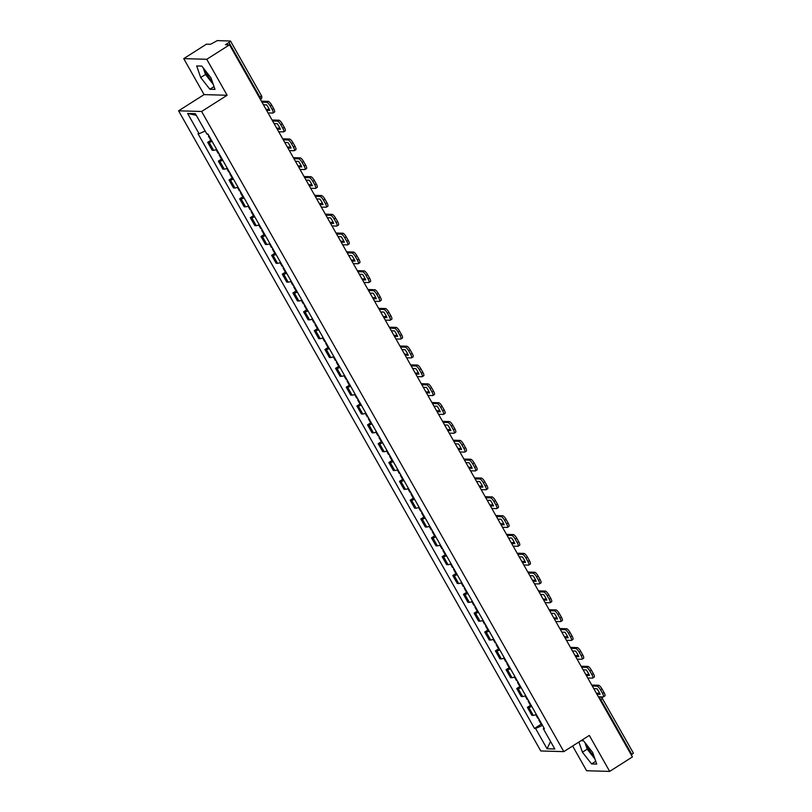 <?xml version="1.0" encoding="UTF-8"?>
<svg xmlns="http://www.w3.org/2000/svg" width="812" height="812" viewBox="0 0 812 812"><rect width="100%" height="100%" fill="white"/><g stroke="black" fill="none" stroke-linecap="round" stroke-linejoin="round"><path stroke-width="1.22" d="M212.308 81.667A10.992 3.035 57.6 0 1 207.04 74.511A10.992 3.035 57.6 0 1 204.979 70.136M594.029 756.348A10.992 3.035 57.6 0 1 588.761 749.202A10.992 3.035 57.6 0 1 586.69 744.827M572.633 746.025L586.619 770.74L609.67 771.4L632.416 756.936L229.522 44.822L206.776 59.286L183.725 58.626L204.086 94.608L178.589 110.808L540.772 750.968L563.812 751.628L201.63 111.477L227.127 95.268L206.776 59.286M183.725 58.626L206.471 44.163L210.552 44.284L217.311 40.6L230.517 41.036L261.464 95.735L259.931 97.146L228.984 42.457L230.517 41.036M609.67 771.4L589.309 735.418L563.812 751.628M633.248 753.089L631.878 754.571L600.941 699.873A2.822 0.782 -122.4 0 0 598.759 697.447M631.289 754.947L631.878 754.571M228.984 42.457L225.442 44.711L229.522 44.822M212.115 141.42A6.486 1.147 150.5 0 1 209.1 142.354L207.689 142.313L212.196 150.281L213.607 150.321A6.486 1.147 -29.5 0 0 216.631 149.398M210.815 140.324L207.689 142.313M222.772 160.258A6.486 1.147 150.5 0 1 219.747 161.192L218.347 161.152L222.853 169.119L224.264 169.16A6.486 1.147 -29.5 0 0 227.279 168.226M221.473 159.162L218.347 161.152M233.43 179.097A6.486 1.147 150.5 0 1 230.405 180.02L229.004 179.98L233.511 187.948L234.922 187.988A6.486 1.147 -29.5 0 0 237.936 187.064M232.12 178.001L229.004 179.98M244.087 197.935A6.486 1.147 150.5 0 1 241.062 198.859L239.662 198.818L244.168 206.786L245.569 206.827A6.486 1.147 -29.5 0 0 248.594 205.903M242.778 196.829L239.662 198.818M254.745 216.763A6.486 1.147 150.5 0 1 251.72 217.697L250.319 217.657L254.826 225.624L256.227 225.665A6.486 1.147 -29.5 0 0 259.251 224.731M253.435 215.667L250.319 217.657M265.402 235.602A6.486 1.147 150.5 0 1 262.377 236.525L260.977 236.485L265.483 244.453L266.884 244.493A6.486 1.147 -29.5 0 0 269.909 243.57M264.093 234.506L260.977 236.485M276.06 254.44A6.486 1.147 150.5 0 1 273.035 255.364L271.624 255.323L276.141 263.291L277.542 263.332A6.486 1.147 -29.5 0 0 280.566 262.408M274.75 253.334L271.624 255.323M286.717 273.268A6.486 1.147 150.5 0 1 283.692 274.202L282.282 274.162L286.788 282.129L288.199 282.17A6.486 1.147 -29.5 0 0 291.224 281.236M285.408 272.172L282.282 274.162M297.365 292.107A6.486 1.147 150.5 0 1 294.35 293.03L292.939 292.99L297.446 300.958L298.857 300.998A6.486 1.147 -29.5 0 0 301.881 300.075M296.065 291.011L292.939 292.99M308.022 310.945A6.486 1.147 150.5 0 1 305.007 311.869L303.597 311.828L308.103 319.796L309.514 319.837A6.486 1.147 -29.5 0 0 312.539 318.913M306.723 309.849L303.597 311.828M318.68 329.773A6.486 1.147 150.5 0 1 315.655 330.707L314.254 330.667L318.761 338.634L320.172 338.675A6.486 1.147 -29.5 0 0 323.186 337.741M317.38 328.677L314.254 330.667M329.337 348.612A6.486 1.147 150.5 0 1 326.312 349.536L324.912 349.495L329.418 357.473L330.829 357.513A6.486 1.147 -29.5 0 0 333.844 356.58M328.038 347.516L324.912 349.495M339.995 367.45A6.486 1.147 150.5 0 1 336.97 368.374L335.569 368.333L340.076 376.301L341.476 376.342A6.486 1.147 -29.5 0 0 344.501 375.418M338.685 366.354L335.569 368.333M350.652 386.279A6.486 1.147 150.5 0 1 347.627 387.212L346.227 387.172L350.733 395.139L352.134 395.18A6.486 1.147 -29.5 0 0 355.159 394.246M349.343 385.182L346.227 387.172M361.31 405.117A6.486 1.147 150.5 0 1 358.285 406.041L356.884 406L361.391 413.978L362.791 414.018A6.486 1.147 -29.5 0 0 365.816 413.085M360 404.021L356.884 406M371.967 423.955A6.486 1.147 150.5 0 1 368.942 424.879L367.531 424.838L372.048 432.806L373.449 432.847A6.486 1.147 -29.5 0 0 376.474 431.923M370.658 422.859L367.531 424.838M382.625 442.784A6.486 1.147 150.5 0 1 379.6 443.717L378.189 443.677L382.706 451.645L384.106 451.685A6.486 1.147 -29.5 0 0 387.131 450.751M381.315 441.687L378.189 443.677M393.282 461.622A6.486 1.147 150.5 0 1 390.257 462.546L388.846 462.505L393.353 470.483L394.764 470.524A6.486 1.147 -29.5 0 0 397.789 469.59M391.973 460.526L388.846 462.505M403.929 480.46A6.486 1.147 150.5 0 1 400.915 481.384L399.504 481.343L404.011 489.311L405.421 489.352A6.486 1.147 -29.5 0 0 408.446 488.428M402.63 479.364L399.504 481.343M414.587 499.289A6.486 1.147 150.5 0 1 411.572 500.222L410.161 500.182L414.668 508.15L416.079 508.19A6.486 1.147 -29.5 0 0 419.093 507.256M413.288 498.192L410.161 500.182M425.244 518.127A6.486 1.147 150.5 0 1 422.22 519.061L420.819 519.02L425.326 526.988L426.736 527.029A6.486 1.147 -29.5 0 0 429.751 526.095M423.945 517.031L420.819 519.02M435.902 536.965A6.486 1.147 150.5 0 1 432.877 537.889L431.476 537.848L435.983 545.816L437.384 545.857A6.486 1.147 -29.5 0 0 440.408 544.933M434.593 535.869L431.476 537.848M446.559 555.794A6.486 1.147 150.5 0 1 443.535 556.727L442.134 556.687L446.641 564.655L448.041 564.695A6.486 1.147 -29.5 0 0 451.066 563.761M445.25 554.697L442.134 556.687M457.217 574.632A6.486 1.147 150.5 0 1 454.192 575.566L452.791 575.525L457.298 583.493L458.699 583.534A6.486 1.147 -29.5 0 0 461.723 582.6M455.908 573.536L452.791 575.525M467.874 593.471A6.486 1.147 150.5 0 1 464.85 594.394L463.439 594.354L467.956 602.321L469.356 602.362A6.486 1.147 -29.5 0 0 472.381 601.438M466.565 592.374L463.439 594.354M478.532 612.299A6.486 1.147 150.5 0 1 475.507 613.233L474.096 613.192L478.613 621.16L480.014 621.2A6.486 1.147 -29.5 0 0 483.038 620.277M477.223 611.203L474.096 613.192M489.189 631.137A6.486 1.147 150.5 0 1 486.165 632.071L484.754 632.03L489.26 639.998L490.671 640.039A6.486 1.147 -29.5 0 0 493.696 639.105M487.88 630.041L484.754 632.03M499.837 649.976A6.486 1.147 150.5 0 1 496.822 650.899L495.411 650.859L499.918 658.826L501.329 658.867A6.486 1.147 -29.5 0 0 504.353 657.943M498.538 648.879L495.411 650.859M510.494 668.804A6.486 1.147 150.5 0 1 507.48 669.738L506.069 669.697L510.575 677.665L511.986 677.705A6.486 1.147 -29.5 0 0 515.001 676.782M509.195 667.708L506.069 669.697M521.152 687.642A6.486 1.147 150.5 0 1 518.127 688.576L516.726 688.535L521.233 696.503L522.644 696.544A6.486 1.147 -29.5 0 0 525.658 695.61M519.853 686.546L516.726 688.535M531.809 706.481A6.486 1.147 150.5 0 1 528.785 707.404L527.384 707.364L531.89 715.331L533.301 715.372A6.486 1.147 -29.5 0 0 536.316 714.448M530.5 705.384L527.384 707.364M205.172 131.026L199.082 133.726L187.602 113.447L195.347 113.67L206.827 133.95L207.913 133.98L544.405 728.74L543.319 728.709L554.799 748.989L547.055 748.765L535.575 728.486L542.517 725.4M199.082 133.726L197.996 133.696L534.499 728.455L535.575 728.486M178.589 110.808L201.63 111.477M204.086 94.608L227.127 95.268M214.997 89.391L210.978 77.82L201.812 66.097L196.677 65.945L200.696 77.526L209.861 89.249L214.997 89.391M578.885 742.046L582.417 752.206L591.583 763.93L596.718 764.082L592.689 752.501L583.534 740.777L580.996 740.706M541.157 724.213L534.499 728.455M543.979 727.988L543.319 728.709M187.602 113.447L196.281 115.324M550.546 741.478L547.055 748.765M203.213 67.883L205.507 74.471L213.262 84.407M214.023 86.6L209.861 89.249M205.507 74.471L200.696 77.526M584.934 742.574L587.218 749.151L594.983 759.088M595.744 761.28L591.583 763.93M587.218 749.151L582.417 752.206M208.867 135.675A3.563 0.629 -29.5 0 0 208.522 136.274A3.563 0.629 -29.5 0 0 209.212 136.284M208.522 136.274L211.008 140.679A3.563 0.629 -29.5 0 0 211.699 140.689M208.116 134.345A3.563 0.629 150.5 0 1 207.425 134.335L207.212 133.96M268.051 112.919L272.812 113.061A4.233 1.167 -122.4 0 0 273.025 113A4.233 1.167 -122.4 0 0 272.142 109.478L270.163 105.976A4.233 1.167 -122.4 0 0 266.732 102.312L268.214 101.368L261.403 101.175M261.971 102.17L266.732 102.312M266.011 109.315L269.31 109.417M268.214 101.368A4.233 1.167 57.6 0 1 271.644 105.032L270.163 105.976M272.142 109.478L273.624 108.534L271.644 105.032M273.624 108.534A4.233 1.167 57.6 0 1 274.507 112.056L273.025 113M263.443 104.768L266.61 104.86A8.739 2.406 -122.4 0 1 269.746 110.412L266.58 110.32M219.524 154.513A3.563 0.629 -29.5 0 0 219.169 155.102A3.563 0.629 -29.5 0 0 219.859 155.112M219.169 155.102L221.666 159.507A3.563 0.629 -29.5 0 0 222.356 159.517M218.773 153.184A3.563 0.629 150.5 0 1 218.083 153.174L216.073 149.631M278.709 131.757L283.459 131.889A4.233 1.167 -122.4 0 0 283.682 131.838A4.233 1.167 -122.4 0 0 282.799 128.306L280.82 124.804A4.233 1.167 -122.4 0 0 277.379 121.15L278.871 120.196L272.061 120.003M272.629 121.008L277.379 121.15M276.669 128.154L279.957 128.245M278.871 120.196A4.233 1.167 57.6 0 1 282.302 123.86L280.82 124.804M282.799 128.306L284.281 127.362L282.302 123.86M284.281 127.362A4.233 1.167 57.6 0 1 285.164 130.894L283.682 131.838M274.091 123.607L277.268 123.698A8.739 2.406 -122.4 0 1 280.404 129.25L277.237 129.159M230.182 173.342A3.563 0.629 -29.5 0 0 229.826 173.941A3.563 0.629 -29.5 0 0 230.517 173.951M229.826 173.941L232.323 178.346A3.563 0.629 -29.5 0 0 233.014 178.356M229.431 172.022A3.563 0.629 150.5 0 1 228.74 172.012L226.731 168.47M289.366 150.585L294.117 150.727A4.233 1.167 -122.4 0 0 294.34 150.677A4.233 1.167 -122.4 0 0 293.457 147.145L291.467 143.643A4.233 1.167 -122.4 0 0 288.037 139.979L289.529 139.035L282.718 138.842M283.286 139.847L288.037 139.979M287.326 146.992L290.615 147.084M289.529 139.035A4.233 1.167 57.6 0 1 292.959 142.699L291.467 143.643M293.457 147.145L294.939 146.201L292.959 142.699M294.939 146.201A4.233 1.167 57.6 0 1 295.822 149.723L294.34 150.677M284.748 142.445L287.925 142.526A8.739 2.406 -122.4 0 1 291.061 148.088L287.895 147.997M240.829 192.18A3.563 0.629 -29.5 0 0 240.484 192.779A3.563 0.629 -29.5 0 0 241.174 192.789M240.484 192.779L242.981 197.184A3.563 0.629 -29.5 0 0 243.671 197.194M240.088 190.85A3.563 0.629 150.5 0 1 239.398 190.84L237.388 187.298M300.014 169.424L304.774 169.566A4.233 1.167 -122.4 0 0 304.997 169.505A4.233 1.167 -122.4 0 0 304.114 165.983L302.125 162.481A4.233 1.167 -122.4 0 0 298.694 158.817L300.186 157.873L293.376 157.68M293.944 158.675L298.694 158.817M297.984 165.821L301.272 165.922M300.186 157.873A4.233 1.167 57.6 0 1 303.617 161.537L302.125 162.481M304.114 165.983L305.596 165.039L303.617 161.537M305.596 165.039A4.233 1.167 57.6 0 1 306.479 168.561L304.997 169.505M295.406 161.273L298.583 161.365A8.739 2.406 -122.4 0 1 301.719 166.917L298.552 166.825M251.487 211.018A3.563 0.629 -29.5 0 0 251.141 211.607A3.563 0.629 -29.5 0 0 251.832 211.617M251.141 211.607L253.638 216.022A3.563 0.629 -29.5 0 0 254.329 216.022M250.735 209.689A3.563 0.629 150.5 0 1 250.045 209.679L248.046 206.136M310.671 188.262L315.432 188.394A4.233 1.167 -122.4 0 0 315.655 188.343A4.233 1.167 -122.4 0 0 314.762 184.811L312.782 181.309A4.233 1.167 -122.4 0 0 309.352 177.655L310.844 176.701L304.023 176.508M304.591 177.513L309.352 177.655M308.641 184.659L311.93 184.75M310.844 176.701A4.233 1.167 57.6 0 1 314.274 180.365L312.782 181.309M314.762 184.811L316.254 183.867L314.274 180.365M316.254 183.867A4.233 1.167 57.6 0 1 317.137 187.399L315.655 188.343M306.063 180.112L309.23 180.203A8.739 2.406 -122.4 0 1 312.376 185.755L309.21 185.664M262.144 229.847A3.563 0.629 -29.5 0 0 261.799 230.446A3.563 0.629 -29.5 0 0 262.489 230.456M261.799 230.446L264.296 234.851A3.563 0.629 -29.5 0 0 264.986 234.861M261.393 228.527A3.563 0.629 150.5 0 1 260.703 228.517L258.703 224.975M321.329 207.09L326.089 207.233A4.233 1.167 -122.4 0 0 326.312 207.182A4.233 1.167 -122.4 0 0 325.419 203.65L323.44 200.148A4.233 1.167 -122.4 0 0 320.009 196.484L321.491 195.54L314.68 195.347M315.249 196.352L320.009 196.484M319.299 203.497L322.587 203.589M321.491 195.54A4.233 1.167 57.6 0 1 324.932 199.204L323.44 200.148M325.419 203.65L326.911 202.706L324.932 199.204M326.911 202.706A4.233 1.167 57.6 0 1 327.794 206.238L326.312 207.182M316.721 198.95L319.887 199.041A8.739 2.406 -122.4 0 1 323.034 204.594L319.867 204.502M272.802 248.685A3.563 0.629 -29.5 0 0 272.456 249.284A3.563 0.629 -29.5 0 0 273.147 249.294M272.456 249.284L274.953 253.689A3.563 0.629 -29.5 0 0 275.644 253.699M272.05 247.355A3.563 0.629 150.5 0 1 271.36 247.345L269.361 243.803M331.986 225.929L336.747 226.071A4.233 1.167 -122.4 0 0 336.96 226.01A4.233 1.167 -122.4 0 0 336.077 222.488L334.097 218.986A4.233 1.167 -122.4 0 0 330.667 215.322L332.149 214.378L325.338 214.185M325.906 215.18L330.667 215.322M329.956 222.336L333.245 222.427M332.149 214.378A4.233 1.167 57.6 0 1 335.579 218.042L334.097 218.986M336.077 222.488L337.569 221.544L335.579 218.042M337.569 221.544A4.233 1.167 57.6 0 1 338.452 225.066L336.96 226.01M327.378 217.778L330.545 217.87A8.739 2.406 -122.4 0 1 333.691 223.422L330.514 223.33M283.459 267.524A3.563 0.629 -29.5 0 0 283.114 268.112A3.563 0.629 -29.5 0 0 283.804 268.122M283.114 268.112L285.601 272.527A3.563 0.629 -29.5 0 0 286.291 272.527M282.708 266.194A3.563 0.629 150.5 0 1 282.018 266.184L280.018 262.641M342.644 244.767L347.404 244.899A4.233 1.167 -122.4 0 0 347.617 244.848A4.233 1.167 -122.4 0 0 346.734 241.316L344.755 237.814A4.233 1.167 -122.4 0 0 341.324 234.16L342.806 233.217L335.995 233.014M336.564 234.018L341.324 234.16M340.604 241.164L343.902 241.265M342.806 233.217A4.233 1.167 57.6 0 1 346.237 236.871L344.755 237.814M346.734 241.316L348.226 240.372L346.237 236.871M348.226 240.372A4.233 1.167 57.6 0 1 349.109 243.904L347.617 244.848M338.036 236.617L341.202 236.708A8.739 2.406 -122.4 0 1 344.349 242.26L341.172 242.169M294.117 286.352A3.563 0.629 -29.5 0 0 293.771 286.951A3.563 0.629 -29.5 0 0 294.462 286.961M293.771 286.951L296.258 291.356A3.563 0.629 -29.5 0 0 296.948 291.366M293.365 285.032A3.563 0.629 150.5 0 1 292.675 285.022L290.666 281.48M353.301 263.606L358.062 263.738A4.233 1.167 -122.4 0 0 358.275 263.687A4.233 1.167 -122.4 0 0 357.392 260.155L355.412 256.653A4.233 1.167 -122.4 0 0 351.982 252.989L353.464 252.045L346.653 251.852M347.221 252.857L351.982 252.989M351.261 260.002L354.56 260.094M353.464 252.045A4.233 1.167 57.6 0 1 356.894 255.709L355.412 256.653M357.392 260.155L358.874 259.211L356.894 255.709M358.874 259.211A4.233 1.167 57.6 0 1 359.767 262.743L358.275 263.687M348.693 255.455L351.86 255.547A8.739 2.406 -122.4 0 1 355.006 261.099L351.829 261.007M304.774 305.19A3.563 0.629 -29.5 0 0 304.429 305.789A3.563 0.629 -29.5 0 0 305.119 305.799M304.429 305.789L306.916 310.194A3.563 0.629 -29.5 0 0 307.606 310.204M304.023 303.861A3.563 0.629 150.5 0 1 303.333 303.85L301.323 300.308M363.959 282.434L368.719 282.576A4.233 1.167 -122.4 0 0 368.932 282.515A4.233 1.167 -122.4 0 0 368.049 278.993L366.07 275.491A4.233 1.167 -122.4 0 0 362.639 271.827L364.121 270.883L357.31 270.69M357.879 271.695L362.639 271.827M361.919 278.841L365.217 278.932M364.121 270.883A4.233 1.167 57.6 0 1 367.552 274.547L366.07 275.491M368.049 278.993L369.531 278.049L367.552 274.547M369.531 278.049A4.233 1.167 57.6 0 1 370.424 281.571L368.932 282.515M359.351 274.283L362.517 274.375A8.739 2.406 -122.4 0 1 365.664 279.927L362.487 279.835M315.432 324.029A3.563 0.629 -29.5 0 0 315.076 324.617A3.563 0.629 -29.5 0 0 315.767 324.627M315.076 324.617L317.573 329.033A3.563 0.629 -29.5 0 0 318.263 329.033M314.68 322.699A3.563 0.629 150.5 0 1 313.99 322.689L311.981 319.146M374.616 301.272L379.366 301.404A4.233 1.167 -122.4 0 0 379.59 301.353A4.233 1.167 -122.4 0 0 378.707 297.821L376.727 294.32A4.233 1.167 -122.4 0 0 373.287 290.666L374.779 289.722L367.968 289.519M368.536 290.523L373.287 290.666M372.576 297.669L375.875 297.771M374.779 289.722A4.233 1.167 57.6 0 1 378.209 293.376L376.727 294.32M378.707 297.821L380.189 296.877L378.209 293.376M380.189 296.877A4.233 1.167 57.6 0 1 381.072 300.41L379.59 301.353M369.998 293.122L373.175 293.213A8.739 2.406 -122.4 0 1 376.311 298.765L373.144 298.674M326.089 342.857A3.563 0.629 -29.5 0 0 325.734 343.456A3.563 0.629 -29.5 0 0 326.424 343.466M325.734 343.456L328.231 347.861A3.563 0.629 -29.5 0 0 328.921 347.871M325.338 341.537A3.563 0.629 150.5 0 1 324.648 341.527L322.638 337.985M385.274 320.111L390.024 320.243A4.233 1.167 -122.4 0 0 390.247 320.192A4.233 1.167 -122.4 0 0 389.364 316.66L387.375 313.158A4.233 1.167 -122.4 0 0 383.944 309.494L385.436 308.55L378.625 308.357M379.194 309.362L383.944 309.494M383.234 316.507L386.522 316.599M385.436 308.55A4.233 1.167 57.6 0 1 388.867 312.214L387.375 313.158M389.364 316.66L390.846 315.716L388.867 312.214M390.846 315.716A4.233 1.167 57.6 0 1 391.729 319.248L390.247 320.192M380.655 311.96L383.832 312.052A8.739 2.406 -122.4 0 1 386.969 317.604L383.802 317.512M336.736 361.695A3.563 0.629 -29.5 0 0 336.391 362.294A3.563 0.629 -29.5 0 0 337.082 362.304M336.391 362.294L338.888 366.699A3.563 0.629 -29.5 0 0 339.578 366.709M335.995 360.366A3.563 0.629 150.5 0 1 335.305 360.355L333.296 356.813M395.931 338.939L400.681 339.081A4.233 1.167 -122.4 0 0 400.905 339.02A4.233 1.167 -122.4 0 0 400.022 335.498L398.032 331.996A4.233 1.167 -122.4 0 0 394.602 328.332L396.094 327.388L389.283 327.195M389.851 328.2L394.602 328.332M393.891 335.346L397.18 335.437M396.094 327.388A4.233 1.167 57.6 0 1 399.524 331.052L398.032 331.996M400.022 335.498L401.504 334.554L399.524 331.052M401.504 334.554A4.233 1.167 57.6 0 1 402.387 338.076L400.905 339.02M391.313 330.788L394.49 330.88A8.739 2.406 -122.4 0 1 397.626 336.432L394.459 336.341M347.394 380.534A3.563 0.629 -29.5 0 0 347.049 381.122A3.563 0.629 -29.5 0 0 347.739 381.132M347.049 381.122L349.546 385.538A3.563 0.629 -29.5 0 0 350.236 385.538M346.643 379.204A3.563 0.629 150.5 0 1 345.953 379.194L343.953 375.651M406.579 357.777L411.339 357.909A4.233 1.167 -122.4 0 0 411.562 357.859A4.233 1.167 -122.4 0 0 410.669 354.326L408.69 350.825A4.233 1.167 -122.4 0 0 405.259 347.171L406.751 346.227L399.93 346.024M400.499 347.028L405.259 347.171M404.549 354.174L407.837 354.276M406.751 346.227A4.233 1.167 57.6 0 1 410.182 349.881L408.69 350.825M410.669 354.326L412.161 353.382L410.182 349.881M412.161 353.382A4.233 1.167 57.6 0 1 413.044 356.915L411.562 357.859M401.97 349.627L405.137 349.718A8.739 2.406 -122.4 0 1 408.284 355.27L405.117 355.179M358.051 399.362A3.563 0.629 -29.5 0 0 357.706 399.961A3.563 0.629 -29.5 0 0 358.397 399.971M357.706 399.961L360.203 404.366A3.563 0.629 -29.5 0 0 360.893 404.376M357.3 398.042A3.563 0.629 150.5 0 1 356.61 398.032L354.611 394.49M417.236 376.616L421.996 376.748A4.233 1.167 -122.4 0 0 422.22 376.697A4.233 1.167 -122.4 0 0 421.327 373.165L419.347 369.663A4.233 1.167 -122.4 0 0 415.917 365.999L417.398 365.055L410.588 364.862M411.156 365.867L415.917 365.999M415.206 373.012L418.495 373.104M417.398 365.055A4.233 1.167 57.6 0 1 420.839 368.719L419.347 369.663M421.327 373.165L422.819 372.221L420.839 368.719M422.819 372.221A4.233 1.167 57.6 0 1 423.702 375.753L422.22 376.697M412.628 368.465L415.795 368.557A8.739 2.406 -122.4 0 1 418.941 374.109L415.774 374.017M368.709 418.2A3.563 0.629 -29.5 0 0 368.364 418.799A3.563 0.629 -29.5 0 0 369.054 418.809M368.364 418.799L370.861 423.204A3.563 0.629 -29.5 0 0 371.551 423.214M367.958 416.871A3.563 0.629 150.5 0 1 367.268 416.86L365.268 413.318M427.894 395.444L432.654 395.586A4.233 1.167 -122.4 0 0 432.867 395.525A4.233 1.167 -122.4 0 0 431.984 392.003L430.005 388.501A4.233 1.167 -122.4 0 0 426.574 384.837L428.056 383.893L421.245 383.7M421.814 384.705L426.574 384.837M425.864 391.851L429.152 391.942M428.056 383.893A4.233 1.167 57.6 0 1 431.487 387.557L430.005 388.501M431.984 392.003L433.476 391.059L431.487 387.557M433.476 391.059A4.233 1.167 57.6 0 1 434.359 394.581L432.867 395.525M423.285 387.294L426.452 387.385A8.739 2.406 -122.4 0 1 429.599 392.937L426.422 392.856M379.366 437.039A3.563 0.629 -29.5 0 0 379.021 437.627A3.563 0.629 -29.5 0 0 379.712 437.638M379.021 437.627L381.508 442.043A3.563 0.629 -29.5 0 0 382.198 442.053M378.615 435.709A3.563 0.629 150.5 0 1 377.925 435.699L375.926 432.157M438.551 414.282L443.311 414.414A4.233 1.167 -122.4 0 0 443.525 414.364A4.233 1.167 -122.4 0 0 442.642 410.831L440.662 407.33A4.233 1.167 -122.4 0 0 437.232 403.676L438.713 402.732L431.903 402.529M432.471 403.534L437.232 403.676M436.511 410.679L439.81 410.781M438.713 402.732A4.233 1.167 57.6 0 1 442.144 406.386L440.662 407.33M442.642 410.831L444.134 409.887L442.144 406.386M444.134 409.887A4.233 1.167 57.6 0 1 445.017 413.42L443.525 414.364M433.943 406.132L437.11 406.223A8.739 2.406 -122.4 0 1 440.256 411.775L437.079 411.684M390.024 455.867A3.563 0.629 -29.5 0 0 389.679 456.466A3.563 0.629 -29.5 0 0 390.369 456.476M389.679 456.466L392.166 460.871A3.563 0.629 -29.5 0 0 392.856 460.881M389.273 454.547A3.563 0.629 150.5 0 1 388.583 454.537L386.573 450.995M449.209 433.121L453.969 433.253A4.233 1.167 -122.4 0 0 454.182 433.202A4.233 1.167 -122.4 0 0 453.299 429.67L451.32 426.168A4.233 1.167 -122.4 0 0 447.889 422.504L449.371 421.56L442.56 421.367M443.129 422.372L447.889 422.504M447.168 429.518L450.467 429.609M449.371 421.56A4.233 1.167 57.6 0 1 452.802 425.224L451.32 426.168M453.299 429.67L454.781 428.726L452.802 425.224M454.781 428.726A4.233 1.167 57.6 0 1 455.674 432.258L454.182 433.202M444.6 424.97L447.767 425.062A8.739 2.406 -122.4 0 1 450.914 430.614L447.737 430.522M400.681 474.705A3.563 0.629 -29.5 0 0 400.336 475.304A3.563 0.629 -29.5 0 0 401.026 475.314M400.336 475.304L402.823 479.709A3.563 0.629 -29.5 0 0 403.513 479.719M399.93 473.376A3.563 0.629 150.5 0 1 399.24 473.366L397.23 469.823M459.866 451.949L464.626 452.091A4.233 1.167 -122.4 0 0 464.84 452.03A4.233 1.167 -122.4 0 0 463.957 448.508L461.977 445.006A4.233 1.167 -122.4 0 0 458.547 441.342L460.028 440.398L453.218 440.205M453.786 441.21L458.547 441.342M457.826 448.356L461.125 448.447M460.028 440.398A4.233 1.167 57.6 0 1 463.459 444.062L461.977 445.006M463.957 448.508L465.438 447.564L463.459 444.062M465.438 447.564A4.233 1.167 57.6 0 1 466.332 451.086L464.84 452.03M455.258 443.799L458.425 443.89A8.739 2.406 -122.4 0 1 461.571 449.452L458.394 449.361M411.339 493.544A3.563 0.629 -29.5 0 0 410.984 494.132A3.563 0.629 -29.5 0 0 411.674 494.143M410.984 494.132L413.481 498.548A3.563 0.629 -29.5 0 0 414.171 498.558M410.588 492.214A3.563 0.629 150.5 0 1 409.898 492.204L407.888 488.662M470.524 470.787L475.274 470.919A4.233 1.167 -122.4 0 0 475.497 470.869A4.233 1.167 -122.4 0 0 474.614 467.336L472.635 463.845A4.233 1.167 -122.4 0 0 469.194 460.181L470.686 459.237L463.875 459.034M464.444 460.039L469.194 460.181M468.483 467.184L471.782 467.286M470.686 459.237A4.233 1.167 57.6 0 1 474.117 462.891L472.635 463.845M474.614 467.336L476.096 466.392L474.117 462.891M476.096 466.392A4.233 1.167 57.6 0 1 476.979 469.925L475.497 470.869M465.905 462.637L469.082 462.728A8.739 2.406 -122.4 0 1 472.219 468.28L469.052 468.189M421.996 512.372A3.563 0.629 -29.5 0 0 421.641 512.971A3.563 0.629 -29.5 0 0 422.331 512.981M421.641 512.971L424.138 517.376A3.563 0.629 -29.5 0 0 424.828 517.386M421.245 511.052A3.563 0.629 150.5 0 1 420.555 511.042L418.545 507.5M481.181 489.626L485.931 489.758A4.233 1.167 -122.4 0 0 486.155 489.707A4.233 1.167 -122.4 0 0 485.272 486.175L483.292 482.673A4.233 1.167 -122.4 0 0 479.851 479.009L481.343 478.065L474.533 477.872M475.101 478.877L479.851 479.009M479.141 486.023L482.429 486.114M481.343 478.065A4.233 1.167 57.6 0 1 484.774 481.729L483.292 482.673M485.272 486.175L486.753 485.231L484.774 481.729M486.753 485.231A4.233 1.167 57.6 0 1 487.636 488.763L486.155 489.707M476.563 481.475L479.74 481.567A8.739 2.406 -122.4 0 1 482.876 487.119L479.709 487.027M432.654 531.21A3.563 0.629 -29.5 0 0 432.299 531.809A3.563 0.629 -29.5 0 0 432.989 531.819M432.299 531.809L434.796 536.214A3.563 0.629 -29.5 0 0 435.486 536.224M431.903 529.881A3.563 0.629 150.5 0 1 431.213 529.881L429.203 526.328M491.839 508.454L496.589 508.596A4.233 1.167 -122.4 0 0 496.812 508.535A4.233 1.167 -122.4 0 0 495.929 505.013L493.94 501.511A4.233 1.167 -122.4 0 0 490.509 497.847L492.001 496.903L485.19 496.711M485.759 497.715L490.509 497.847M489.798 504.861L493.087 504.952M492.001 496.903A4.233 1.167 57.6 0 1 495.432 500.568L493.94 501.511M495.929 505.013L497.411 504.069L495.432 500.568M497.411 504.069A4.233 1.167 57.6 0 1 498.294 507.591L496.812 508.535M487.22 500.304L490.397 500.395A8.739 2.406 -122.4 0 1 493.534 505.957L490.367 505.866M443.301 550.049A3.563 0.629 -29.5 0 0 442.956 550.648A3.563 0.629 -29.5 0 0 443.646 550.648M442.956 550.648L445.453 555.053A3.563 0.629 -29.5 0 0 446.143 555.063M442.55 548.719A3.563 0.629 150.5 0 1 441.86 548.709L439.86 545.167M502.486 527.292L507.246 527.424A4.233 1.167 -122.4 0 0 507.47 527.374A4.233 1.167 -122.4 0 0 506.576 523.852L504.597 520.35A4.233 1.167 -122.4 0 0 501.166 516.686L502.658 515.742L495.848 515.539M496.406 516.544L501.166 516.686M500.456 523.689L503.744 523.791M502.658 515.742A4.233 1.167 57.6 0 1 506.089 519.396L504.597 520.35M506.576 523.852L508.068 522.898L506.089 519.396M508.068 522.898A4.233 1.167 57.6 0 1 508.951 526.43L507.47 527.374M497.878 519.142L501.055 519.233A8.739 2.406 -122.4 0 1 504.191 524.785L501.024 524.694M453.959 568.877A3.563 0.629 -29.5 0 0 453.614 569.476A3.563 0.629 -29.5 0 0 454.304 569.486M453.614 569.476L456.111 573.881A3.563 0.629 -29.5 0 0 456.801 573.891M453.208 567.558A3.563 0.629 150.5 0 1 452.517 567.547L450.518 564.005M513.143 546.131L517.904 546.263A4.233 1.167 -122.4 0 0 518.127 546.212A4.233 1.167 -122.4 0 0 517.234 542.68L515.255 539.178A4.233 1.167 -122.4 0 0 511.824 535.514L513.306 534.57L506.495 534.377M507.064 535.382L511.824 535.514M511.113 542.528L514.402 542.619M513.306 534.57A4.233 1.167 57.6 0 1 516.747 538.234L515.255 539.178M517.234 542.68L518.726 541.736L516.747 538.234M518.726 541.736A4.233 1.167 57.6 0 1 519.609 545.268L518.127 546.212M508.535 537.98L511.702 538.072A8.739 2.406 -122.4 0 1 514.849 543.624L511.682 543.532M464.616 587.715A3.563 0.629 -29.5 0 0 464.271 588.314A3.563 0.629 -29.5 0 0 464.961 588.324M464.271 588.314L466.768 592.719A3.563 0.629 -29.5 0 0 467.458 592.73M463.865 586.386A3.563 0.629 150.5 0 1 463.175 586.386L461.175 582.833M523.801 564.959L528.561 565.101A4.233 1.167 -122.4 0 0 528.774 565.04A4.233 1.167 -122.4 0 0 527.891 561.518L525.912 558.017A4.233 1.167 -122.4 0 0 522.481 554.352L523.963 553.408L517.153 553.216M517.721 554.22L522.481 554.352M521.771 561.366L525.059 561.457M523.963 553.408A4.233 1.167 57.6 0 1 527.404 557.073L525.912 558.017M527.891 561.518L529.383 560.574L527.404 557.073M529.383 560.574A4.233 1.167 57.6 0 1 530.266 564.096L528.774 565.04M519.193 556.809L522.36 556.9A8.739 2.406 -122.4 0 1 525.506 562.462L522.339 562.371M475.274 606.554A3.563 0.629 -29.5 0 0 474.929 607.153A3.563 0.629 -29.5 0 0 475.619 607.153M474.929 607.153L477.415 611.558A3.563 0.629 -29.5 0 0 478.106 611.568M474.523 605.224A3.563 0.629 150.5 0 1 473.832 605.214L471.833 601.672M534.458 583.798L539.219 583.929A4.233 1.167 -122.4 0 0 539.432 583.879A4.233 1.167 -122.4 0 0 538.549 580.357L536.57 576.855A4.233 1.167 -122.4 0 0 533.139 573.191L534.621 572.247L527.81 572.044M528.379 573.049L533.139 573.191M532.418 580.194L535.717 580.296M534.621 572.247A4.233 1.167 57.6 0 1 538.051 575.901L536.57 576.855M538.549 580.357L540.041 579.403L538.051 575.901M540.041 579.403A4.233 1.167 57.6 0 1 540.924 582.935L539.432 583.879M529.85 575.647L533.017 575.738A8.739 2.406 -122.4 0 1 536.164 581.29L532.987 581.199M485.931 625.382A3.563 0.629 -29.5 0 0 485.586 625.981A3.563 0.629 -29.5 0 0 486.276 625.991M485.586 625.981L488.073 630.386A3.563 0.629 -29.5 0 0 488.763 630.396M485.18 624.063A3.563 0.629 150.5 0 1 484.49 624.052L482.49 620.51M545.116 602.636L549.876 602.768A4.233 1.167 -122.4 0 0 550.089 602.717A4.233 1.167 -122.4 0 0 549.206 599.185L547.227 595.683A4.233 1.167 -122.4 0 0 543.796 592.019L545.278 591.075L538.468 590.882M539.036 591.887L543.796 592.019M543.076 599.033L546.374 599.124M545.278 591.075A4.233 1.167 57.6 0 1 548.709 594.739L547.227 595.683M549.206 599.185L550.688 598.241L548.709 594.739M550.688 598.241A4.233 1.167 57.6 0 1 551.581 601.773L550.089 602.717M540.508 594.486L543.675 594.577A8.739 2.406 -122.4 0 1 546.821 600.129L543.644 600.038M496.589 644.221A3.563 0.629 -29.5 0 0 496.244 644.819A3.563 0.629 -29.5 0 0 496.934 644.829M496.244 644.819L498.73 649.224A3.563 0.629 -29.5 0 0 499.421 649.235M495.838 642.891A3.563 0.629 150.5 0 1 495.147 642.891L493.138 639.338M555.773 621.464L560.534 621.606A4.233 1.167 -122.4 0 0 560.747 621.556A4.233 1.167 -122.4 0 0 559.864 618.023L557.885 614.522A4.233 1.167 -122.4 0 0 554.454 610.857L555.936 609.913L549.125 609.721M549.694 610.726L554.454 610.857M553.733 617.871L557.032 617.962M555.936 609.913A4.233 1.167 57.6 0 1 559.366 613.578L557.885 614.522M559.864 618.023L561.346 617.079L559.366 613.578M561.346 617.079A4.233 1.167 57.6 0 1 562.239 620.601L560.747 621.556M551.165 613.314L554.332 613.405A8.739 2.406 -122.4 0 1 557.479 618.967L554.302 618.876M507.246 663.059A3.563 0.629 -29.5 0 0 506.891 663.658A3.563 0.629 -29.5 0 0 507.581 663.658M506.891 663.658L509.388 668.063A3.563 0.629 -29.5 0 0 510.078 668.073M506.495 661.729A3.563 0.629 150.5 0 1 505.805 661.719L503.795 658.177M566.431 640.303L571.181 640.445A4.233 1.167 -122.4 0 0 571.404 640.384A4.233 1.167 -122.4 0 0 570.521 636.862L568.542 633.36A4.233 1.167 -122.4 0 0 565.101 629.696L566.593 628.752L559.783 628.549M560.351 629.554L565.101 629.696M564.391 636.699L567.689 636.801M566.593 628.752A4.233 1.167 57.6 0 1 570.024 632.416L568.542 633.36M570.521 636.862L572.003 635.908L570.024 632.416M572.003 635.908A4.233 1.167 57.6 0 1 572.886 639.44L571.404 640.384M561.823 632.152L564.99 632.243A8.739 2.406 -122.4 0 1 568.126 637.796L564.959 637.704M517.904 681.897A3.563 0.629 -29.5 0 0 517.548 682.486A3.563 0.629 -29.5 0 0 518.239 682.496M517.548 682.486L520.045 686.891A3.563 0.629 -29.5 0 0 520.736 686.901M517.153 680.568A3.563 0.629 150.5 0 1 516.462 680.557L514.453 677.015M577.088 659.141L581.839 659.273A4.233 1.167 -122.4 0 0 582.062 659.222A4.233 1.167 -122.4 0 0 581.179 655.69L579.2 652.188A4.233 1.167 -122.4 0 0 575.759 648.534L577.251 647.58L570.44 647.387M571.009 648.392L575.759 648.534M575.048 655.538L578.337 655.629M577.251 647.58A4.233 1.167 57.6 0 1 580.681 651.244L579.2 652.188M581.179 655.69L582.661 654.746L580.681 651.244M582.661 654.746A4.233 1.167 57.6 0 1 583.544 658.278L582.062 659.222M572.47 650.991L575.647 651.082A8.739 2.406 -122.4 0 1 578.783 656.634L575.617 656.543M528.561 700.726A3.563 0.629 -29.5 0 0 528.206 701.324A3.563 0.629 -29.5 0 0 528.896 701.335M528.206 701.324L530.703 705.729A3.563 0.629 -29.5 0 0 531.393 705.74M527.81 699.396A3.563 0.629 150.5 0 1 527.12 699.396L525.11 695.854M587.746 677.969L592.496 678.111A4.233 1.167 -122.4 0 0 592.719 678.061A4.233 1.167 -122.4 0 0 591.836 674.528L589.847 671.027A4.233 1.167 -122.4 0 0 586.416 667.362L587.908 666.419L581.098 666.226M581.666 667.231L586.416 667.362M585.706 674.376L588.994 674.467M587.908 666.419A4.233 1.167 57.6 0 1 591.339 670.083L589.847 671.027M591.836 674.528L593.318 673.584L591.339 670.083M593.318 673.584A4.233 1.167 57.6 0 1 594.201 677.106L592.719 678.061M583.128 669.819L586.305 669.91A8.739 2.406 -122.4 0 1 589.441 675.472L586.274 675.381M539.209 719.564A3.563 0.629 -29.5 0 0 538.863 720.163A3.563 0.629 -29.5 0 0 539.554 720.163M538.863 720.163L541.36 724.568A3.563 0.629 -29.5 0 0 542.051 724.578M538.457 718.234A3.563 0.629 150.5 0 1 537.767 718.224L535.768 714.682M598.393 696.808L603.154 696.95A4.233 1.167 -122.4 0 0 603.377 696.889A4.233 1.167 -122.4 0 0 602.484 693.367L600.504 689.865A4.233 1.167 -122.4 0 0 597.074 686.201L598.566 685.257L591.755 685.064M592.313 686.059L597.074 686.201M596.363 693.204L599.652 693.306M598.566 685.257A4.233 1.167 57.6 0 1 601.996 688.921L600.504 689.865M602.484 693.367L603.976 692.423L601.996 688.921M603.976 692.423A4.233 1.167 57.6 0 1 604.859 695.945L603.377 696.889M593.785 688.657L596.962 688.749A8.739 2.406 -122.4 0 1 600.098 694.301L596.932 694.209M522.644 696.544L518.127 688.576M511.986 677.705L507.48 669.738M501.329 658.867L496.822 650.899M490.671 640.039L486.165 632.071M480.014 621.2L475.507 613.233M469.356 602.362L464.85 594.394M458.699 583.534L454.192 575.566M448.041 564.695L443.535 556.727M437.384 545.857L432.877 537.889M426.736 527.029L422.22 519.061M416.079 508.19L411.572 500.222M405.421 489.352L400.915 481.384M394.764 470.524L390.257 462.546M384.106 451.685L379.6 443.717M373.449 432.847L368.942 424.879M362.791 414.018L358.285 406.041M352.134 395.18L347.627 387.212M341.476 376.342L336.97 368.374M330.829 357.513L326.312 349.536M320.172 338.675L315.655 330.707M309.514 319.837L305.007 311.869M298.857 300.998L294.35 293.03M288.199 282.17L283.692 274.202M277.542 263.332L273.035 255.364M266.884 244.493L262.377 236.525M256.227 225.665L251.72 217.697M245.569 206.827L241.062 198.859M234.922 187.988L230.405 180.02M224.264 169.16L219.747 161.192M213.607 150.321L209.1 142.354M533.301 715.372L528.785 707.404M260.469 99.521A2.822 0.782 -122.4 0 0 260.52 99.5A2.822 0.782 -122.4 0 0 259.931 97.146L259.343 97.521M600.342 700.248L602.474 698.462A2.822 2.822 0 0 0 600.098 697.031A2.822 2.659 91.6 0 0 598.728 697.386M633.411 753.15L602.301 698.391A2.822 2.659 91.6 0 0 600.098 697.031L598.495 696.98M261.302 95.674L261.464 95.735A2.822 2.822 0 0 1 260.52 99.5L260.52 99.5M269.99 116.36A2.822 2.822 0 0 0 269.625 115.71M280.647 135.198A2.822 2.822 0 0 0 280.282 134.548M291.305 154.026A2.822 2.822 0 0 0 290.94 153.387M301.962 172.865A2.822 2.822 0 0 0 301.597 172.215M312.62 191.703A2.822 2.822 0 0 0 312.255 191.053M323.277 210.531A2.822 2.822 0 0 0 322.912 209.892M333.935 229.37A2.822 2.822 0 0 0 333.57 228.72M344.592 248.208A2.822 2.822 0 0 0 344.227 247.558M355.25 267.036A2.822 2.822 0 0 0 354.885 266.397M365.907 285.875A2.822 2.822 0 0 0 365.542 285.225M376.555 304.713A2.822 2.822 0 0 0 376.189 304.064M387.212 323.541A2.822 2.822 0 0 0 386.847 322.902M397.87 342.38A2.822 2.822 0 0 0 397.504 341.73M408.527 361.218A2.822 2.822 0 0 0 408.162 360.569M419.185 380.046A2.822 2.822 0 0 0 418.819 379.407M429.842 398.885A2.822 2.822 0 0 0 429.477 398.235M440.5 417.723A2.822 2.822 0 0 0 440.134 417.074M451.157 436.551A2.822 2.822 0 0 0 450.792 435.912M461.815 455.39A2.822 2.822 0 0 0 461.449 454.74M472.462 474.228A2.822 2.822 0 0 0 472.097 473.579M483.12 493.057A2.822 2.822 0 0 0 482.754 492.417M493.777 511.895A2.822 2.822 0 0 0 493.412 511.245M504.435 530.733A2.822 2.822 0 0 0 504.069 530.084M515.092 549.562A2.822 2.822 0 0 0 514.727 548.922M525.75 568.4A2.822 2.822 0 0 0 525.384 567.75M536.407 587.238A2.822 2.822 0 0 0 536.042 586.589M547.065 606.067A2.822 2.822 0 0 0 546.699 605.427M557.722 624.905A2.822 2.822 0 0 0 557.357 624.266M568.37 643.743A2.822 2.822 0 0 0 568.004 643.094M579.027 662.582A2.822 2.822 0 0 0 578.662 661.932M589.685 681.41A2.822 2.822 0 0 0 589.319 680.771"/></g></svg>

